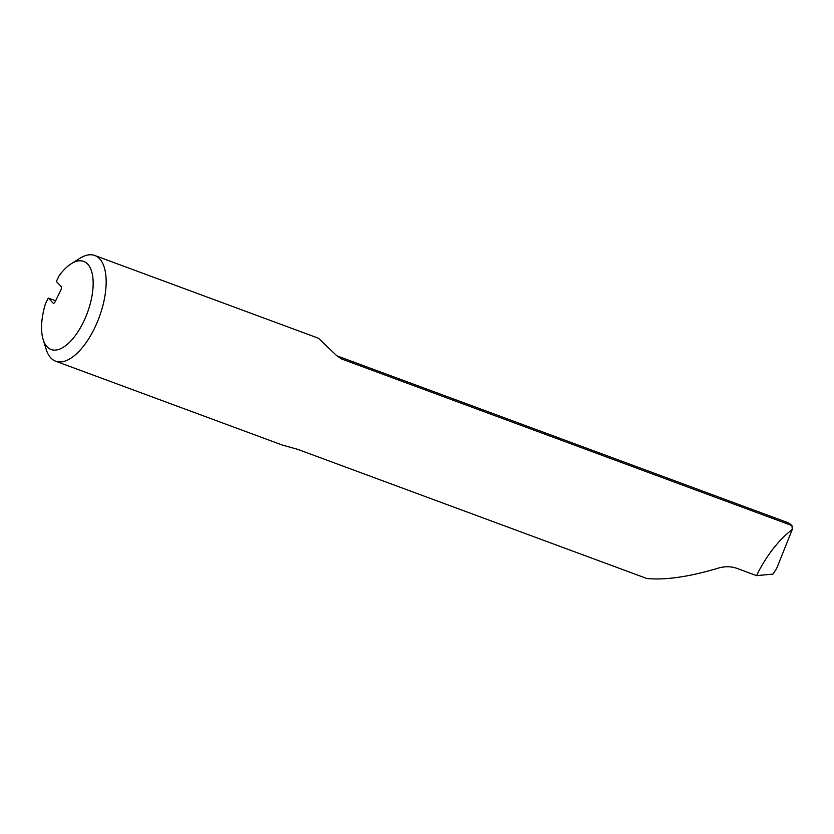 <?xml version="1.0" encoding="UTF-8"?>
<svg xmlns="http://www.w3.org/2000/svg" width="834" height="834" viewBox="0 0 834 834"><rect width="100%" height="100%" fill="white"/><g stroke="black" fill="none" stroke-linecap="round" stroke-linejoin="round"><path stroke-width="1.25" d="M59.193 275.627L56.337 281.475L61.153 286.479A2.815 1.282 110.3 0 1 60.903 289.971L55.242 301.574A2.815 1.282 110.3 0 1 53.303 303.211A2.815 1.282 110.3 0 1 53.063 303.055L48.257 298.051L45.401 303.899A46.965 21.319 -69.7 0 0 43.16 339.584A46.965 21.319 -69.7 0 0 72.12 339.542A46.965 21.319 -69.7 0 0 93.158 282.663A46.965 21.319 -69.7 0 0 71.203 263.773A46.965 21.319 -69.7 0 0 59.193 275.627M341.513 358.943A51.197 23.237 110.3 0 0 337.051 355.889L788.828 523.001L791.935 525.566L341.513 358.943L336.873 355.826L318.452 338.229L94.774 255.496A56.358 25.583 110.3 0 1 99.215 317.233A56.358 25.583 110.3 0 1 55.669 361.216A56.358 25.583 110.3 0 1 46.162 349.31L43.16 339.584M55.669 361.216L282.58 445.147L297.457 449.265L646.84 578.504C665.261 580.266 688.832 576.878 717.532 568.35C724.412 566.223 730.886 566.234 736.954 568.371L756.574 575.637L758.513 571.655C767.926 553.766 779.185 539.681 792.3 529.402L791.935 525.566M792.3 529.402L776.6 568.59L772.972 574.105L756.574 575.637M71.203 263.773L79.814 258.342A56.358 25.583 110.3 0 1 94.774 255.496M48.257 298.051L55.628 300.782M53.063 303.055L53.584 303.253"/></g></svg>
